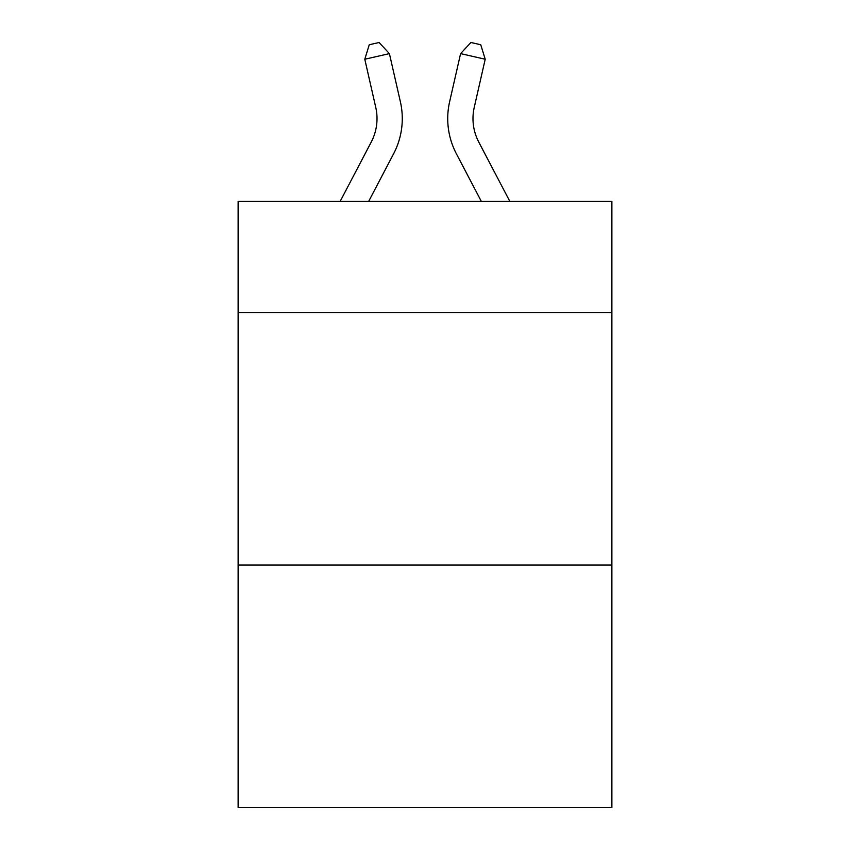 <?xml version="1.0" encoding="UTF-8"?>
<svg xmlns="http://www.w3.org/2000/svg" width="850" height="850" viewBox="0 0 850 850"><rect width="100%" height="100%" fill="white"/><g stroke="black" fill="none" stroke-linecap="round" stroke-linejoin="round"><path stroke-width="1.27" d="M611.872 312.545L611.872 201.429L238.127 201.429L238.127 312.545L611.872 312.545L611.872 807.5L238.127 807.5L238.127 312.545M611.872 565.069L238.127 565.069M340.138 201.429L371.248 142.035A50.511 50.511 -27.9 0 0 375.753 107.376L364.788 59.234L369.251 44.742L379.1 42.5L389.406 53.624L400.382 101.766A75.756 75.756 161.9 0 1 393.624 153.754L368.645 201.429M509.862 201.429L478.752 142.035A50.511 50.511 27.9 0 1 474.247 107.376L485.212 59.234L460.594 53.624L449.618 101.766A75.756 75.756 -161.9 0 0 456.376 153.754L481.355 201.429M371.248 142.035A50.511 50.511 -18.1 0 0 375.753 107.376A50.511 50.511 -18.1 0 1 371.248 142.035A50.511 50.511 -18.1 0 0 375.753 107.376A50.511 50.511 -18.1 0 1 371.248 142.035A50.511 50.511 -18.1 0 0 375.753 107.376A50.511 50.511 -18.1 0 1 371.248 142.035A50.511 50.511 -18.1 0 0 375.753 107.376A50.511 50.511 -18.1 0 1 371.248 142.035A50.511 50.511 -18.1 0 0 375.753 107.376A50.511 50.511 -18.1 0 1 371.248 142.035A50.511 50.511 -18.1 0 0 375.753 107.376A50.511 50.511 -18.1 0 1 371.248 142.035A50.511 50.511 -18.1 0 0 375.753 107.376A50.511 50.511 -18.1 0 1 371.248 142.035A50.511 50.511 -18.1 0 0 375.753 107.376A50.511 50.511 -18.1 0 1 371.248 142.035A50.511 50.511 -18.1 0 0 375.753 107.376A50.511 50.511 -18.1 0 1 371.248 142.035A50.511 50.511 -18.1 0 0 375.753 107.376A50.511 50.511 -18.1 0 1 371.248 142.035A50.511 50.511 -18.1 0 0 375.753 107.376A50.511 50.511 -18.1 0 1 371.248 142.035A50.511 50.511 -18.1 0 0 375.753 107.376A50.511 50.511 -18.1 0 1 371.248 142.035A50.511 50.511 -18.1 0 0 375.753 107.376A50.511 50.511 -18.1 0 1 371.248 142.035A50.511 50.511 -18.1 0 0 375.753 107.376A50.511 50.511 -18.1 0 1 371.248 142.035A50.511 50.511 -18.1 0 0 375.753 107.376A50.511 50.511 -18.1 0 1 371.248 142.035A50.511 50.511 -18.1 0 0 375.753 107.376A50.511 50.511 -18.1 0 1 371.248 142.035A50.511 50.511 -18.1 0 0 375.753 107.376A50.511 50.511 -18.1 0 1 371.248 142.035A50.511 50.511 -18.1 0 0 375.753 107.376M364.788 59.234L389.406 53.624L400.382 101.766M478.752 142.035A50.511 50.511 18.1 0 1 474.247 107.376A50.511 50.511 18.1 0 0 478.752 142.035A50.511 50.511 18.1 0 1 474.247 107.376A50.511 50.511 18.1 0 0 478.752 142.035A50.511 50.511 18.1 0 1 474.247 107.376A50.511 50.511 18.1 0 0 478.752 142.035A50.511 50.511 18.1 0 1 474.247 107.376A50.511 50.511 18.1 0 0 478.752 142.035A50.511 50.511 18.1 0 1 474.247 107.376A50.511 50.511 18.1 0 0 478.752 142.035A50.511 50.511 18.1 0 1 474.247 107.376A50.511 50.511 18.1 0 0 478.752 142.035A50.511 50.511 18.1 0 1 474.247 107.376A50.511 50.511 18.1 0 0 478.752 142.035A50.511 50.511 18.1 0 1 474.247 107.376A50.511 50.511 18.1 0 0 478.752 142.035A50.511 50.511 18.1 0 1 474.247 107.376A50.511 50.511 18.1 0 0 478.752 142.035A50.511 50.511 18.1 0 1 474.247 107.376A50.511 50.511 18.1 0 0 478.752 142.035A50.511 50.511 18.1 0 1 474.247 107.376A50.511 50.511 18.1 0 0 478.752 142.035A50.511 50.511 18.1 0 1 474.247 107.376A50.511 50.511 18.1 0 0 478.752 142.035A50.511 50.511 18.1 0 1 474.247 107.376A50.511 50.511 18.1 0 0 478.752 142.035A50.511 50.511 18.1 0 1 474.247 107.376A50.511 50.511 18.1 0 0 478.752 142.035A50.511 50.511 18.1 0 1 474.247 107.376A50.511 50.511 18.1 0 0 478.752 142.035A50.511 50.511 18.1 0 1 474.247 107.376A50.511 50.511 18.1 0 0 478.752 142.035A50.511 50.511 18.1 0 1 474.247 107.376A50.511 50.511 18.1 0 0 478.752 142.035A50.511 50.511 18.1 0 1 474.247 107.376M485.212 59.234L480.749 44.742L470.9 42.5L460.594 53.624L449.618 101.766"/></g></svg>
